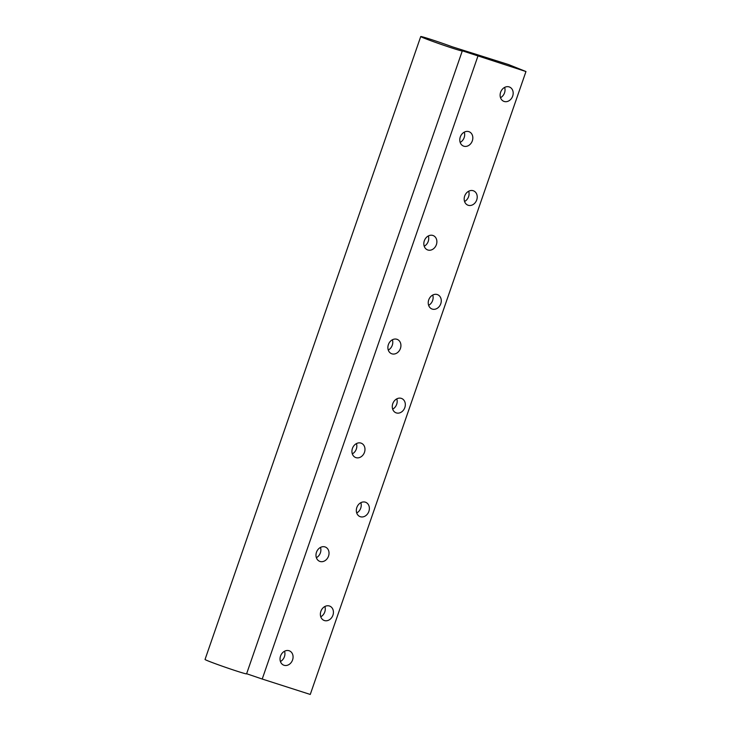 <?xml version="1.0" encoding="UTF-8"?>
<svg xmlns="http://www.w3.org/2000/svg" width="731" height="731" viewBox="0 0 731 731"><rect width="100%" height="100%" fill="white"/><g stroke="black" fill="none" stroke-linecap="round" stroke-linejoin="round"><path stroke-width="1.1" d="M525.964 71.537L508.511 64.547L452.187 46.775A21.985 0.722 19.1 0 0 431.372 39.565A21.985 0.722 19.1 0 0 420.736 36.55A21.985 0.722 19.1 0 0 441.277 44.427A21.985 0.722 19.1 0 0 462.284 50.942A21.985 0.722 19.1 0 0 462.029 50.722L525.964 71.537L310.264 694.45L262.219 679.035L477.919 56.123M280.53 656.072A7.694 6.323 111.8 0 0 283.692 665.146A7.694 6.323 111.8 0 0 292.418 660.349A7.694 6.323 111.8 0 0 289.412 650.855A7.694 6.323 111.8 0 0 280.53 656.072M320.872 611.335A7.694 6.323 111.8 0 0 324.043 620.418A7.694 6.323 111.8 0 0 332.769 615.621A7.694 6.323 111.8 0 0 329.763 606.127A7.694 6.323 111.8 0 0 320.872 611.335M316.477 552.252A7.694 6.323 111.8 0 0 319.639 561.326A7.694 6.323 111.8 0 0 328.374 556.538A7.694 6.323 111.8 0 0 325.359 547.044A7.694 6.323 111.8 0 0 316.477 552.252M356.829 507.524A7.694 6.323 111.8 0 0 359.99 516.598A7.694 6.323 111.8 0 0 368.716 511.801A7.694 6.323 111.8 0 0 365.71 502.307A7.694 6.323 111.8 0 0 356.829 507.524M352.424 448.432A7.694 6.323 111.8 0 0 355.595 457.505A7.694 6.323 111.8 0 0 364.321 452.717A7.694 6.323 111.8 0 0 361.315 443.224A7.694 6.323 111.8 0 0 352.424 448.432M392.775 403.704A7.694 6.323 111.8 0 0 395.937 412.777A7.694 6.323 111.8 0 0 404.672 407.989A7.694 6.323 111.8 0 0 401.666 398.496A7.694 6.323 111.8 0 0 392.775 403.704M388.38 344.612A7.694 6.323 111.8 0 0 391.542 353.694A7.694 6.323 111.8 0 0 400.268 348.897A7.694 6.323 111.8 0 0 397.262 339.403A7.694 6.323 111.8 0 0 388.38 344.612M428.731 299.884A7.694 6.323 111.8 0 0 431.893 308.957A7.694 6.323 111.8 0 0 440.619 304.169A7.694 6.323 111.8 0 0 437.613 294.675A7.694 6.323 111.8 0 0 428.731 299.884M424.327 240.791A7.694 6.323 111.8 0 0 427.489 249.874A7.694 6.323 111.8 0 0 436.224 245.077A7.694 6.323 111.8 0 0 433.218 235.583A7.694 6.323 111.8 0 0 424.327 240.791M464.678 196.063A7.694 6.323 111.8 0 0 467.84 205.146A7.694 6.323 111.8 0 0 476.566 200.349A7.694 6.323 111.8 0 0 473.56 190.855A7.694 6.323 111.8 0 0 464.678 196.063M460.283 136.98A7.694 6.323 111.8 0 0 463.445 146.054A7.694 6.323 111.8 0 0 472.171 141.257A7.694 6.323 111.8 0 0 469.165 131.763A7.694 6.323 111.8 0 0 460.283 136.98M500.625 92.243A7.694 6.323 111.8 0 0 503.796 101.326A7.694 6.323 111.8 0 0 512.522 96.529A7.694 6.323 111.8 0 0 509.516 87.035A7.694 6.323 111.8 0 0 500.625 92.243M500.516 97.689A7.694 6.323 111.8 0 0 504.637 87.409M246.621 673.735L262.219 679.035M420.736 36.55L205.036 659.463A21.985 0.722 19.1 0 0 225.568 667.339A21.985 0.722 19.1 0 0 246.585 673.845L462.284 50.942M460.174 142.417A7.694 6.323 111.8 0 0 464.286 132.137M464.569 201.509A7.694 6.323 111.8 0 0 468.69 191.23M424.218 246.237A7.694 6.323 111.8 0 0 428.339 235.958M428.622 305.33A7.694 6.323 111.8 0 0 432.734 295.041M388.271 350.058A7.694 6.323 111.8 0 0 392.392 339.778M392.666 409.15A7.694 6.323 111.8 0 0 396.787 398.861M352.324 453.878A7.694 6.323 111.8 0 0 356.436 443.589M356.719 512.961A7.694 6.323 111.8 0 0 360.84 502.681M316.368 557.698A7.694 6.323 111.8 0 0 320.489 547.409M320.772 616.781A7.694 6.323 111.8 0 0 324.884 606.502M280.421 661.509A7.694 6.323 111.8 0 0 284.542 651.23"/></g></svg>
